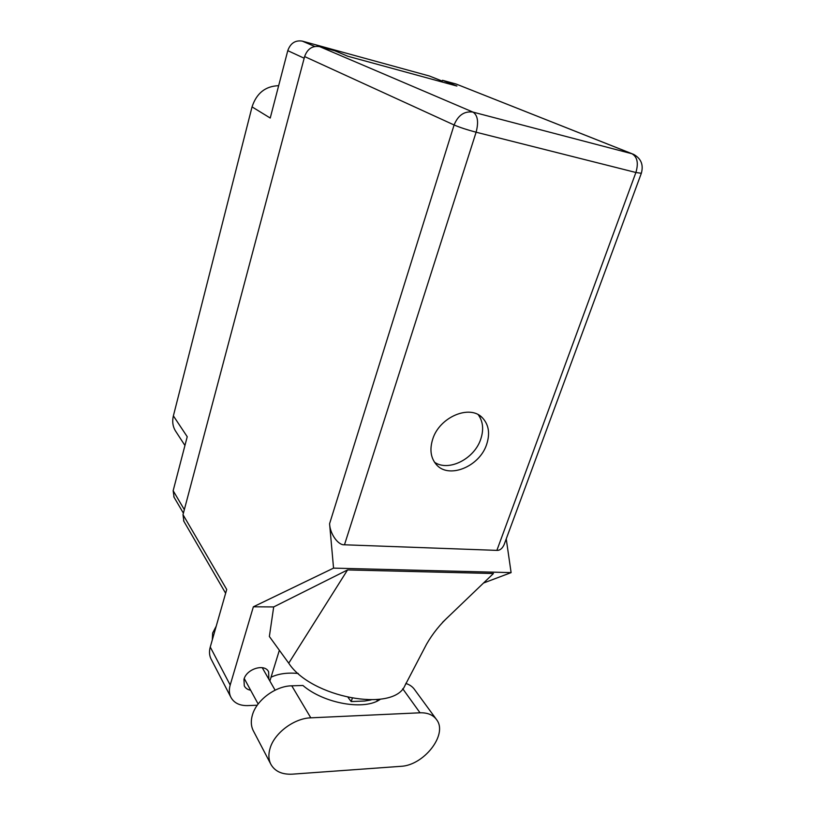 <?xml version="1.0" encoding="UTF-8"?>
<svg xmlns="http://www.w3.org/2000/svg" width="815" height="815" viewBox="0 0 815 815"><rect width="100%" height="100%" fill="white"/><g stroke="black" fill="none" stroke-linecap="round" stroke-linejoin="round"><path stroke-width="1.22" d="M176.06 431.848L175.225 430.554C172.699 426.153 172.087 421.253 173.381 415.874L252.049 106.887L270.234 118.032L287.777 50.652C290.456 43.205 295.295 40.027 302.284 41.117L429.474 76.029L442.26 81.103M174.064 497.242L173.157 490.722L187.226 436.718L173.381 415.874M252.049 106.887C256.552 93.205 265.425 86.135 278.649 85.687M380.422 699.189C365.069 710.761 324.197 703.742 302.915 685.476L291.77 685.812C275.684 685.955 256.644 699.963 252.446 714.867C250.755 720.592 250.949 725.707 253.027 730.22L253.659 731.432M310.8 717.832C294.286 718.239 274.584 732.848 270.132 748.129C268.339 753.997 268.492 759.213 270.59 763.777C274.543 771.235 281.817 774.688 292.432 774.158L400.634 766.345C423.678 765.591 447.893 734.753 436.83 719.991C433.356 714.979 427.753 712.585 420.031 712.799L310.8 717.832L291.77 685.812M212.308 639.867L212.633 633.051L216.22 626.185M268.838 679.221L268.634 671.876C264.906 663.278 246.599 668.718 243.96 679.343L244.286 685.884C245.509 688.247 247.628 689.694 250.643 690.234M486.677 444.307C490.182 433.498 488.786 424.686 482.49 417.881C470.031 404.046 439.295 417.005 432.653 439.356C429.546 449.483 430.707 457.806 436.147 464.346C448.393 479.454 479.628 466.751 486.677 444.307M478.252 414.733C483.061 421.447 483.906 429.556 480.769 439.081C474.462 458.876 448.586 472.038 434.527 462.248M436.005 718.861L414.784 689.867C412.747 686.831 409.792 684.712 405.931 683.5M211.37 659.59L210.881 658.652C209.292 655.178 209.078 651.307 210.26 647.039L230.187 685.048L253.363 606.798L333.549 568.126L329.586 523.709L454.098 124.98L304.616 56.561L182.998 514.673L226.713 589.469L210.26 647.039M230.187 685.048C228.934 689.459 229.107 693.433 230.726 696.978C233.803 702.856 239.416 705.739 247.546 705.607L257.255 705.23M269.867 681.024L279.362 650.278M253.363 606.798L273.697 606.931L269.368 636.495L288.734 663.186C310.902 697.579 393.564 712.891 404.933 685.619L426.54 644.217C432.694 633.52 440.416 623.933 449.697 615.457L442.565 622.303M370.998 699.953L364.713 701.022L351.184 701.552L352.263 698.374M273.697 606.931L347.557 569.93L493.442 573.516L449.697 615.457M483.509 583.031L511.107 572.619L333.549 568.126M183.864 521.294L182.998 514.673M304.616 56.561C307.438 48.819 312.451 45.508 319.663 46.628L472.995 112.103L631.971 153.75L456.064 84.016L442.504 80.298L441.995 81.969M442.504 80.298L456.909 86.044L347.73 56.225L334.955 50.825L319.663 46.628M456.064 84.016L632.287 153.841M504.495 543.615L504.098 544.685C502.264 548.638 499.85 550.533 496.875 550.38L344.48 544.787C338.123 545.418 329.943 533.835 329.586 523.709M511.107 572.619L506.237 538.909M271.049 677.214C278.424 673.689 287.491 672.446 298.259 673.475M348.148 697.559L351.184 701.552M406.165 682.98L404.933 685.619M347.557 569.93L288.734 663.186M442.25 81.133L429.474 76.029M302.284 41.117L314.712 46.465M304.178 58.222L287.777 50.652M173.157 490.722L184.333 509.64M496.875 550.38L635.894 172.495L476.113 132.213L344.48 544.787M454.098 124.98C459.884 127.456 467.229 129.87 476.113 132.213C478.782 121.965 477.743 115.261 472.995 112.103C464.367 110.932 458.071 115.221 454.098 124.98M504.098 544.685L641.303 173.371C643.697 164.915 641.15 158.589 633.652 154.381L631.971 153.75C637.34 156.918 638.644 163.163 635.894 172.495L641.334 173.289M402.722 688.746L420.031 712.799M175.225 430.554L184.944 445.479M173.758 496.732L183.395 513.165M258.141 704.007L244.245 678.498M377.528 700.869L376.693 699.647M268.634 671.876L268.329 671.346M480.443 416.129L482.49 417.881M225.633 593.269L183.558 520.765M230.726 696.978L210.881 658.652M275.103 690.173L262.226 667.668M253.027 730.22L270.59 763.777"/></g></svg>
